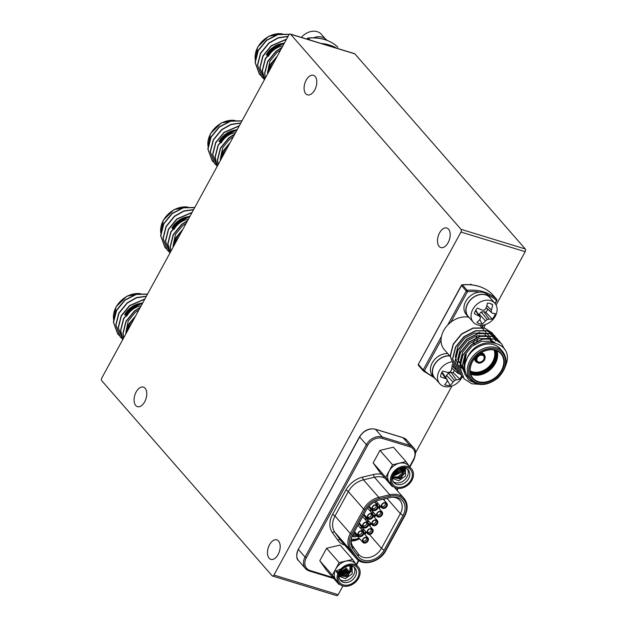 <?xml version="1.0" encoding="UTF-8"?>
<svg xmlns="http://www.w3.org/2000/svg" width="627" height="627" viewBox="0 0 627 627"><rect width="100%" height="100%" fill="white"/><g stroke="black" fill="none" stroke-linecap="round" stroke-linejoin="round"><path stroke-width="0.94" d="M354.866 53.875L290.622 34.25A2.053 1.183 -73 0 0 290.277 34.023L354.521 53.648A2.053 1.183 107 0 1 354.866 53.875L525.277 248.966A2.053 1.183 107 0 1 525.191 251.686L496.082 305.067M290.622 34.25L461.025 229.341L525.277 248.966M485.47 324.535L483.636 327.89M451.942 386.028L415.56 452.757M342.93 585.971L338.188 594.67A2.053 1.183 107 0 1 336.723 595.65L272.479 576.025A2.053 1.183 -73 0 0 273.944 575.045L338.188 594.67M525.191 251.686L460.947 232.053L273.944 575.045M272.479 576.025A2.053 1.183 -73 0 1 272.134 575.79L101.723 380.707A2.053 1.183 -73 0 1 101.809 377.987L288.812 34.994A2.053 1.183 -73 0 1 290.277 34.023M314.723 89.974A10.212 5.87 107 0 1 307.457 94.842A10.212 5.87 107 0 1 304.824 83.36A10.212 5.87 107 0 1 313.422 75.311A10.212 5.87 107 0 1 314.723 89.974M448.117 242.696A10.212 5.87 107 0 1 440.852 247.555A10.212 5.87 107 0 1 438.226 236.081A10.212 5.87 107 0 1 446.824 228.024A10.212 5.87 107 0 1 448.117 242.696M278.114 554.503A10.212 5.87 107 0 1 270.848 559.37A10.212 5.87 107 0 1 268.223 547.888A10.212 5.87 107 0 1 276.82 539.839A10.212 5.87 107 0 1 278.114 554.503M144.712 401.782A10.212 5.87 107 0 1 137.446 406.649A10.212 5.87 107 0 1 134.821 395.167A10.212 5.87 107 0 1 143.418 387.118A10.212 5.87 107 0 1 144.712 401.782M460.947 232.053A2.053 1.183 -73 0 0 461.025 229.341M335.939 570.978L345.665 567.082M346.449 567.984L340.124 572.31M336.19 571.628L341.707 572.028L346.527 568.07M336.519 572.216L342.185 573.133L347.389 569.057M337.373 573.203L343.047 574.12L348.251 570.037M338.235 574.191L343.909 575.1L349.106 571.025L350.767 571.863M348.173 569.951L340.563 574.34M347.311 568.971L340.289 573.36M350.015 565.867L349.897 571.926L341.151 576.158M349.035 570.938L340.869 575.28M339.097 575.171L344.772 576.088L349.968 572.012L350.916 568.086M350.838 565.907L351.747 570.46L346.621 576.715L339.489 575.696M339.45 575.649L348.283 575.625L351.183 567.31A7.203 5.549 138.9 0 1 351.747 570.46M352.045 566.142L352.209 573.854L345.336 578.674L339.121 576.142M349.944 565.867L351.183 567.31M339.912 579.544A9.546 7.352 -41.1 0 0 353.699 574.747A9.546 7.352 138.9 0 0 354.098 567.153M355.25 576.519A9.546 7.352 -41.1 0 1 340.594 580.516A9.546 7.352 -41.1 0 1 340.312 571.957A9.546 7.352 138.9 0 1 354.968 567.96A9.546 7.352 138.9 0 1 355.25 576.519M339.607 572.427A11.49 8.856 -41.1 0 1 353.887 565.468A11.49 8.856 -41.1 0 1 357.594 577.922A11.49 8.856 -41.1 0 1 343.306 584.873A11.49 8.856 -41.1 0 1 339.607 572.427M339.011 583.541L336.213 580.343A12.728 9.805 -41.1 0 1 337.389 566.62A12.728 9.805 -41.1 0 1 351.653 561.228A12.728 9.805 -41.1 0 1 355.384 563.595L358.182 566.8A12.728 9.805 -41.1 0 1 357.014 580.516A12.728 9.805 -41.1 0 1 342.742 585.916A12.728 9.805 -41.1 0 1 339.011 583.541A12.728 9.805 -41.1 0 1 340.187 569.825A12.728 9.805 -41.1 0 1 354.451 564.433A12.728 9.805 -41.1 0 1 358.182 566.8M356.308 564.661L352.617 559.464L339.168 562.654L332.357 575.155L338.988 584.474L339.763 584.286M352.617 559.464L340.053 545.082L326.604 548.264L319.786 560.765L326.416 570.084L338.988 584.474M319.786 560.765L332.357 575.155M326.604 548.264L339.168 562.654M400.535 468.432L399.814 470.109L393.49 474.427M393.442 474.529L399.893 470.195L400.645 468.4M394.234 473.158L399.172 468.957M399.007 469.035L394.336 473.009M393.011 475.556L400.747 471.183L401.711 468.142M392.761 476.371L401.609 472.17L402.526 468.032M392.62 476.982L397.965 476.99L402.471 473.15L403.106 467.993M402.463 468.032L401.531 472.084L392.776 476.308M401.633 468.157L400.677 471.096L393.035 475.478M403.459 468.103L403.255 474.051L398.184 478.087L392.557 477.351M403.067 467.993L402.393 473.064L397.941 476.888L392.627 476.943M392.557 477.374L398.208 478.197L403.333 474.137L403.49 468.134M404.203 468.04L405.105 472.586L399.987 478.84L392.549 477.429M392.839 477.805L401.672 477.735L404.54 469.435A7.203 5.549 138.9 0 1 405.105 472.586M405.41 468.267L405.575 475.979L398.701 480.807L392.478 478.276M403.31 467.993L404.54 469.435M393.27 481.669A9.546 7.352 -41.1 0 0 407.064 476.873A9.546 7.352 138.9 0 0 407.464 469.278M408.608 478.644A9.546 7.352 -41.1 0 1 393.952 482.641A9.546 7.352 -41.1 0 1 393.67 474.083A9.546 7.352 138.9 0 1 408.326 470.085A9.546 7.352 138.9 0 1 408.608 478.644M392.964 474.553A11.49 8.856 -41.1 0 1 407.252 467.601A11.49 8.856 -41.1 0 1 410.951 480.047A11.49 8.856 -41.1 0 1 396.672 486.999A11.49 8.856 -41.1 0 1 392.964 474.553M392.377 485.666L389.579 482.469A12.728 9.805 -41.1 0 1 390.746 468.753A12.728 9.805 -41.1 0 1 405.018 463.353A12.728 9.805 -41.1 0 1 408.749 465.728L411.539 468.925A12.728 9.805 -41.1 0 1 410.371 482.641A12.728 9.805 -41.1 0 1 396.107 488.041A12.728 9.805 -41.1 0 1 392.377 485.666A12.728 9.805 -41.1 0 1 393.544 471.951A12.728 9.805 -41.1 0 1 407.816 466.559A12.728 9.805 -41.1 0 1 411.539 468.925M409.674 466.786L405.975 461.597L392.533 464.779L385.715 477.28L392.345 486.599L393.121 486.411M405.975 461.597L393.411 447.208L379.97 450.39L373.151 462.898L379.782 472.209L392.345 486.599M373.151 462.898L385.715 477.28M379.97 450.39L392.533 464.779M377.336 508.419A2.994 2.312 -41.1 0 1 374.045 510.323A2.994 2.312 -41.1 0 1 372.313 507.901A2.994 2.312 -41.1 0 1 372.65 506.992A2.994 2.312 138.9 0 1 375.549 505.08A2.994 2.312 138.9 0 1 377.336 508.419M372.446 509.931A3.386 2.61 -41.1 0 0 377.642 508.513A3.386 2.61 138.9 0 0 377.54 505.48A3.386 2.61 138.9 0 0 372.344 506.898A3.386 2.61 -41.1 0 0 372.446 509.931L369.131 506.146M372.618 517.079A2.994 2.312 -41.1 0 1 369.327 518.984A2.994 2.312 -41.1 0 1 367.594 516.562A2.994 2.312 -41.1 0 1 367.924 515.653A2.994 2.312 138.9 0 1 370.823 513.74A2.994 2.312 138.9 0 1 372.618 517.079M367.72 518.592A3.386 2.61 -41.1 0 0 372.924 517.173A3.386 2.61 138.9 0 0 372.822 514.14A3.386 2.61 138.9 0 0 367.618 515.559A3.386 2.61 -41.1 0 0 367.72 518.592L363.958 514.289M367.892 525.747A2.994 2.312 -41.1 0 1 364.6 527.644A2.994 2.312 -41.1 0 1 362.868 525.23A2.994 2.312 -41.1 0 1 363.205 524.313A2.994 2.312 138.9 0 1 366.105 522.401A2.994 2.312 138.9 0 1 367.892 525.747M362.994 527.252A3.386 2.61 -41.1 0 0 368.198 525.841A3.386 2.61 138.9 0 0 368.096 522.8A3.386 2.61 138.9 0 0 362.9 524.219A3.386 2.61 -41.1 0 0 362.994 527.252L359.24 522.949M363.174 534.408A2.994 2.312 -41.1 0 1 359.874 536.304A2.994 2.312 -41.1 0 1 358.15 533.89A2.994 2.312 -41.1 0 1 358.479 532.974A2.994 2.312 138.9 0 1 361.379 531.061A2.994 2.312 138.9 0 1 363.174 534.408M358.276 535.92A3.386 2.61 -41.1 0 0 363.48 534.502A3.386 2.61 138.9 0 0 363.378 531.461A3.386 2.61 138.9 0 0 358.174 532.879A3.386 2.61 -41.1 0 0 358.276 535.92L354.514 531.61M381.71 507.713A3.386 2.61 138.9 0 1 381.608 504.672A3.386 2.61 -41.1 0 1 386.812 503.254A3.386 2.61 -41.1 0 1 386.914 506.295A3.386 2.61 138.9 0 1 381.71 507.713L376.028 501.208M381.914 504.766A2.994 2.312 -41.1 0 1 384.813 502.862A2.994 2.312 -41.1 0 1 386.608 506.201A2.994 2.312 138.9 0 1 383.316 508.097A2.994 2.312 138.9 0 1 381.584 505.683A2.994 2.312 138.9 0 1 381.914 504.766M376.984 516.374A3.386 2.61 138.9 0 1 376.89 513.333A3.386 2.61 -41.1 0 1 382.086 511.914A3.386 2.61 -41.1 0 1 382.188 514.955A3.386 2.61 138.9 0 1 376.984 516.374L368.582 506.757M377.195 513.427A2.994 2.312 -41.1 0 1 380.095 511.522A2.994 2.312 -41.1 0 1 381.882 514.861A2.994 2.312 138.9 0 1 378.59 516.758A2.994 2.312 138.9 0 1 376.858 514.344A2.994 2.312 138.9 0 1 377.195 513.427M372.266 525.034A3.386 2.61 138.9 0 1 372.164 522.001A3.386 2.61 -41.1 0 1 377.368 520.582A3.386 2.61 -41.1 0 1 377.462 523.616A3.386 2.61 138.9 0 1 372.266 525.034L363.542 515.049M372.469 522.087A2.994 2.312 -41.1 0 1 375.369 520.183A2.994 2.312 -41.1 0 1 377.164 523.521A2.994 2.312 138.9 0 1 373.864 525.426A2.994 2.312 138.9 0 1 372.14 523.004A2.994 2.312 138.9 0 1 372.469 522.087M367.54 533.695A3.386 2.61 138.9 0 1 367.446 530.661A3.386 2.61 -41.1 0 1 372.642 529.243A3.386 2.61 -41.1 0 1 372.744 532.276A3.386 2.61 138.9 0 1 367.54 533.695L358.824 523.71M367.751 530.755A2.994 2.312 -41.1 0 1 370.651 528.843A2.994 2.312 -41.1 0 1 372.438 532.182A2.994 2.312 138.9 0 1 369.146 534.086A2.994 2.312 138.9 0 1 367.414 531.665A2.994 2.312 138.9 0 1 367.751 530.755M362.821 542.355A3.386 2.61 138.9 0 1 362.719 539.322A3.386 2.61 -41.1 0 1 367.924 537.903A3.386 2.61 -41.1 0 1 368.018 540.936A3.386 2.61 138.9 0 1 362.821 542.355L354.098 532.37M363.025 539.416A2.994 2.312 -41.1 0 1 365.925 537.504A2.994 2.312 -41.1 0 1 367.712 540.842A2.994 2.312 138.9 0 1 364.42 542.747A2.994 2.312 138.9 0 1 362.696 540.325A2.994 2.312 138.9 0 1 363.025 539.416M353.048 534.298A6.497 5.008 138.9 0 0 354.177 534.361L354.772 534.329A5.847 4.507 138.9 0 0 355.697 534.204M360.415 525.544A5.847 4.507 138.9 0 0 360.423 525.544A5.847 4.507 138.9 0 1 361.081 528.82A5.847 4.507 138.9 0 0 361.081 528.82L361.191 528.232A6.497 5.008 138.9 0 0 361.23 526.468M353.142 534.133A5.847 4.507 138.9 0 0 354.772 534.329M365.141 516.883L365.141 516.883A5.847 4.507 138.9 0 1 365.807 520.159A5.847 4.507 138.9 0 0 365.807 520.159L365.909 519.571A6.497 5.008 138.9 0 0 365.949 517.808M369.859 508.223A5.847 4.507 138.9 0 0 369.867 508.223A5.847 4.507 138.9 0 1 370.526 511.499A5.847 4.507 138.9 0 0 370.526 511.499L370.635 510.911A6.497 5.008 138.9 0 0 370.675 509.148M375.244 502.846A5.847 4.507 138.9 0 0 375.252 502.83L375.361 502.251A6.497 5.008 138.9 0 0 375.448 501.482M375.252 502.83A5.847 4.507 138.9 0 0 375.322 501.545M356.63 535.27A7.555 5.823 -41.1 0 1 352.46 535.411M377.274 502.635L376.419 504.194M372.548 511.295L371.701 512.855M367.83 519.955L366.975 521.515M363.104 528.616L362.257 530.176M357.476 536.234A8.206 6.325 -41.1 0 1 352.06 536.289M378.112 503.591L377.258 505.158M373.386 512.259L372.54 513.819M368.668 520.919L367.814 522.479M363.942 529.58L363.096 531.14M365.557 531.43L365.118 532.237A11.082 8.543 -41.1 0 1 364.216 533.663M359.044 538.037A11.082 8.543 -41.1 0 1 351.191 538.891A14.774 11.388 138.9 0 0 352.829 546.219L358.236 553.821A14.774 11.388 138.9 0 0 358.777 554.511A14.774 11.388 138.9 0 0 381.475 548.319L369.35 534.439M379.727 505.44L378.465 507.768M375.009 514.101L373.739 516.429M370.283 522.769L369.013 525.089M383.834 499.045L383.567 499.539M380.111 505.879L378.841 508.199M375.385 514.54L374.123 516.86M370.667 523.2L369.397 525.528M365.941 531.861A13.755 10.596 -41.1 0 1 364.499 533.985M359.342 538.374A13.755 10.596 -41.1 0 1 351.089 540.317M379.217 500.142L390.19 497.54A16.521 12.728 -41.1 0 1 393.137 497.117A16.521 12.728 -41.1 0 1 402.996 515.543L384.108 550.185A16.521 12.728 -41.1 0 1 358.127 556.337L352.719 548.735A16.521 12.728 -41.1 0 1 351.01 539.729A16.521 12.728 -41.1 0 1 352.836 534.682L366.168 510.237A16.521 12.728 -41.1 0 1 379.217 500.142M351.096 540.952A14.774 11.388 138.9 0 0 353.557 540.866A18.473 14.233 138.9 0 0 359.028 539.126A14.774 11.388 138.9 0 0 359.686 538.765M364.867 534.408A14.774 11.388 138.9 0 0 366.356 532.339M402.996 515.543L400.363 513.678L381.475 548.319L384.108 550.185M369.828 526.022L371.098 523.694M374.554 517.361L375.816 515.033M379.272 508.701L380.542 506.373M383.998 500.032L384.641 498.857M386.945 498.308L400.363 513.678A14.774 11.388 138.9 0 0 399.932 500.417A14.774 11.388 138.9 0 0 392.314 497.18M505.425 366.199A25.652 19.766 138.9 0 0 506.232 364.013C514.375 340.586 478.103 333.674 467.381 357.602L464.152 366.082L464.826 374.154L469.106 380.338L476.214 383.52M467.381 357.602A21.342 16.443 138.9 0 0 468.008 376.749L470.587 379.703A21.342 16.443 -41.1 0 1 469.96 360.556A21.342 16.443 -41.1 0 1 502.736 351.614L500.158 348.659A21.342 16.443 138.9 0 0 467.381 357.602M491.662 342.271A21.342 16.443 138.9 0 0 490.957 339.481M490.526 338.423A21.342 16.443 138.9 0 0 488.535 335.359L479.765 325.311M495.557 340.931A25.652 19.766 138.9 0 0 492.046 332.835L484.444 327.952L473.024 328.015L461.55 333.925L453.164 344.152L450.147 356.034L454.434 367.759M468.659 317.199A21.342 16.443 138.9 0 0 450.884 322.16A21.342 16.443 138.9 0 0 441.04 340.218A21.342 16.443 138.9 0 0 444.339 349.647L450.319 356.504M496.764 300.302L496.858 300.552A1.027 1.027 0 0 0 496.733 299.385A1.027 0.792 -41.1 0 0 496.694 299.345L491.96 293.922A51.312 39.532 138.9 0 0 462.46 284.909L467.193 290.332A51.312 39.532 -41.1 0 1 496.694 299.345A1.027 0.651 133.6 0 1 496.388 300.552A50.285 38.741 138.9 0 0 487.571 294.674M472.891 343.651L474.757 340.234M475.995 337.961L477.202 335.751M478.377 333.58L478.989 332.459M474.122 345.062A21.342 16.443 138.9 0 0 474.741 344.301M476.645 341.543A21.342 16.443 138.9 0 0 477.993 338.933M478.785 336.887A21.342 16.443 138.9 0 0 479.224 335.367M479.624 333.313A21.342 16.443 138.9 0 0 479.718 332.459M481.638 384.508L471.763 383.771L464.074 378.802L459.881 367.179L462.898 355.297L471.292 345.069L482.759 339.16L494.178 339.097L501.529 343.682L504.625 349.474M462.961 377.368L461.691 376.067L457.491 364.436L460.508 352.562L468.902 342.326L480.368 336.425L491.787 336.362L499.139 340.947L500.244 342.389M460.571 374.632L459.293 373.324L455.1 361.701L458.118 349.827L466.512 339.591L477.978 333.682L489.397 333.619L496.749 338.204L497.854 339.646M458.18 371.889L456.903 370.588L452.71 358.965L455.727 347.092L464.113 336.856L475.587 330.946L487.007 330.884L494.358 335.469L495.463 336.911M455.79 369.154L454.52 367.853L450.319 356.23L453.337 344.348L461.723 334.12L473.197 328.211L484.616 328.148L491.968 332.733L495.299 339.466M463.996 378.7L459.709 366.975L462.726 355.101L471.12 344.866L482.586 338.964L494.005 338.901L501.443 343.58M461.605 375.965L457.318 364.24L460.336 352.366L468.73 342.13L480.196 336.221L491.615 336.158L499.053 340.845M459.215 373.23L454.928 361.505L457.945 349.631L466.339 339.395L477.805 333.486L489.225 333.423L496.662 338.11M456.824 370.494L452.537 358.769L455.555 346.896L463.949 336.66L475.415 330.75L486.834 330.688L494.272 335.367M464.215 371.827L462.514 364.781L464.991 354.866L471.935 346.308L481.45 341.354L490.917 341.268L493.88 342.507M464.356 372.509L460.124 362.045L462.593 352.123L469.545 343.572L479.059 338.619L488.527 338.533L494.954 342.718M464.168 371.537L457.734 359.31L460.202 349.388L467.154 340.837L476.669 335.884L486.137 335.79L494.123 342.546M463.996 369.969L457.663 364.679L455.343 356.575L457.812 346.653L464.764 338.102L474.278 333.149L483.746 333.055L492.563 342.334M495.314 316.188A14.366 11.067 -41.1 0 1 473.252 322.2A14.366 11.067 -41.1 0 1 476.786 304.416A14.366 11.067 -41.1 0 1 494.891 303.303A14.366 11.067 -41.1 0 1 495.314 316.188M495.173 303.64L496.858 300.552L494.891 303.303L489.891 297.574A14.366 11.067 138.9 0 0 471.786 298.687A14.366 11.067 138.9 0 0 468.251 316.478L473.252 322.2M492.32 313.218A22.697 4.702 25.5 0 0 495.283 313.539A11.921 9.186 -41.1 0 1 492.25 319.104A22.697 7.751 -148.2 0 1 489.107 319.104A22.439 12.109 -168.9 0 1 487.265 319.519A22.439 15.73 134.5 0 1 485.502 320.859A22.697 14.523 104.8 0 1 482.108 324.041A11.921 9.186 -41.1 0 1 476.943 322.466A22.697 11.474 -71.1 0 0 480.039 319.19A22.439 8.01 -93.7 0 0 480.439 317.434A22.439 2.281 -130.3 0 1 479.106 316.047A22.697 7.751 -148.2 0 1 474.318 313.625A11.921 9.186 -41.1 0 1 477.351 308.061A22.697 4.702 25.5 0 0 482.312 310.161A22.439 9.099 5.6 0 0 484.452 310.075A22.439 12.72 -44.9 0 0 485.925 308.398A22.697 11.474 -71.1 0 0 487.492 303.123A11.921 9.186 -41.1 0 1 491.341 303.923A11.921 9.186 -41.1 0 1 492.65 304.698A22.697 14.523 104.8 0 1 491.38 310.067A22.439 11.02 80.5 0 1 491.278 312.16A22.439 0.737 43.3 0 1 492.32 313.218L486.129 307.841M478.714 314.77L481.254 311.987L483.895 311.69L485.831 312.285L492.25 319.104M485.831 312.285A8.95 6.897 138.9 0 0 487.696 309.205M483.895 311.69L489.107 319.104M481.254 311.987L487.265 319.519M479.13 314.009L485.502 320.859M479.765 319.535L482.108 324.041M475.752 310.24L480.439 317.434M489.977 303.437L492.65 304.698M486.842 305.615L491.38 310.067M486.176 307.7L491.278 312.16M475.517 310.647L479.106 316.047M491.129 298.993A14.57 11.231 138.9 0 0 490.048 297.441L488.151 295.27A14.57 11.231 138.9 0 0 469.788 296.406A14.57 11.231 138.9 0 0 466.206 314.448L468.095 316.611A14.57 11.231 138.9 0 0 469.49 317.897M490.048 297.441A14.57 11.231 138.9 0 0 471.684 298.57A14.57 11.231 138.9 0 0 468.095 316.611M462.279 376.702A14.366 11.067 -41.1 0 1 451.464 386.185A14.366 11.067 -41.1 0 1 439.723 383.7A14.366 11.067 -41.1 0 1 439.19 371.027A14.366 11.067 -41.1 0 1 451.197 361.912M449.849 355.964A14.366 11.067 138.9 0 0 435.216 363.589A14.366 11.067 138.9 0 0 434.723 377.971L439.723 383.7M457.255 370.972A22.439 9.217 72.1 0 1 457.459 372.94A22.439 1.513 36.2 0 0 458.745 373.739A22.697 6.685 17.8 0 0 459.638 373.708M461.511 375.855A11.921 9.186 -41.1 0 1 459.873 379.123A22.697 9.734 -156.1 0 1 456.44 379.821A22.439 13.488 -178.7 0 1 454.575 380.534A22.439 15.432 122 0 1 453.023 382.055A22.697 13.371 94.3 0 1 450.272 385.401A11.921 9.186 -41.1 0 1 444.7 384.727A22.697 10.322 -80.7 0 0 447.122 381.341A22.439 6.207 -101.8 0 0 447.2 379.648A22.439 4.522 -137.4 0 1 445.625 378.512A22.697 9.734 -156.1 0 1 440.491 376.78A11.921 9.186 -41.1 0 1 442.67 371.035A22.697 6.685 17.8 0 0 447.929 372.438A22.439 10.471 -3.6 0 0 450.084 372.046A22.439 12.415 -55.8 0 0 451.346 370.196A22.697 10.322 -80.7 0 0 452.271 364.757A11.921 9.186 -41.1 0 1 452.38 364.742M445.766 377.407L446.542 375.354L448.391 373.104L451.056 372.407L453.156 372.657L459.873 379.123M453.156 372.657A8.95 6.897 138.9 0 0 454.324 370.243M451.056 372.407L456.44 379.821M448.391 373.104L454.575 380.534M446.542 375.354L453.023 382.055M447.192 380.056L450.272 385.401M442.035 372.062L447.2 379.648M452.106 366.035L456.918 370.604M451.785 368.057L457.459 372.94M441.69 372.704L445.625 378.512M447.788 353.597A14.57 11.231 138.9 0 0 433.1 361.465A14.57 11.231 138.9 0 0 432.677 375.941L434.566 378.112A14.57 11.231 138.9 0 0 435.961 379.39M449.677 355.768A14.57 11.231 138.9 0 0 434.997 363.629A14.57 11.231 138.9 0 0 434.566 378.112M127.869 330.194A21.342 16.443 -41.1 0 1 134.93 317.246M125.69 334.191L128.504 324.371L135.683 315.859M147.557 294.079L136.184 294.196L124.797 300.082L116.403 310.318L113.385 322.192L117.672 333.917M146.412 296.179L136.529 297.559L127.187 302.825L118.793 313.053L115.776 324.935L120.063 336.652M144.9 298.954L129.577 305.561L121.183 315.789L118.166 327.67L122.453 339.395M142.956 302.52L131.968 308.296L123.574 318.532L120.556 330.405L122.868 339.372M140.44 307.144L134.358 311.031L125.964 321.267L122.947 333.141L123.597 338.031M147.486 294.204L136.208 294.431L124.969 300.278L116.575 310.514L113.558 322.388L117.758 334.019L119.028 335.32M146.318 296.359L136.553 297.809L127.359 303.021L118.965 313.249L115.948 325.131L120.149 336.754L121.419 338.055M144.774 299.181L129.75 305.757L121.356 315.992L118.338 327.866L122.704 339.677M142.799 302.81L132.14 308.492L123.746 318.728L120.729 330.601L122.9 339.309M140.229 307.528L134.531 311.227L126.137 321.463L123.119 333.337L123.676 337.882M138.935 309.895L135.173 312.473L128.229 321.024L125.831 332.428M175.09 243.582A21.342 16.443 -41.1 0 1 182.151 230.634M172.911 247.571L175.732 237.758L182.904 229.247M194.785 207.466L183.413 207.584L172.017 213.47L163.623 223.706L160.614 235.58L164.893 247.304M193.633 209.567L183.75 210.946L174.408 216.205L166.014 226.441L163.004 238.315L167.284 250.04M192.121 212.341L176.798 218.948L168.404 229.176L165.395 241.058L169.674 252.775M190.185 215.9L179.189 221.684L170.795 231.912L167.785 243.793L170.089 252.752M187.661 220.524L181.579 224.419L173.185 234.655L170.176 246.529L170.818 251.419M194.715 207.592L183.437 207.819L172.19 213.666L163.796 223.902L160.786 235.776L164.979 247.399L166.249 248.707M193.539 209.747L183.782 211.197L174.58 216.401L166.186 226.637L163.177 238.511L167.37 250.142L168.639 251.443M192.003 212.569L176.971 219.144L168.577 229.372L165.567 241.254L169.925 253.057M190.02 216.197L179.361 221.88L170.967 232.115L167.958 243.989L170.121 252.697M187.449 220.916L181.752 224.615L173.358 234.851L170.348 246.725L170.905 251.27M186.156 223.283L182.402 225.861L175.45 234.412L173.052 245.815M222.319 156.962A21.342 16.443 -41.1 0 1 229.372 144.022M220.14 160.959L222.953 151.146L230.133 142.635M242.006 120.846L230.634 120.972L219.238 126.858L210.844 137.094L207.835 148.967L212.114 160.692M240.862 122.955L230.979 124.334L221.629 129.593L213.235 139.829L210.225 151.703L214.512 163.428M239.349 125.729L224.019 132.328L215.625 142.564L212.616 154.438L216.903 166.163M237.406 129.287L226.41 135.071L218.024 145.299L215.006 157.181L217.31 166.139M234.882 133.912L228.8 137.807L220.414 148.035L217.397 159.916L218.039 164.807M241.936 120.98L230.658 121.207L219.411 127.054L211.017 137.289L208.007 149.163L212.2 160.786L213.478 162.087M240.76 123.127L231.002 124.585L221.801 129.789L213.407 140.025L210.398 151.899L214.591 163.529L215.868 164.83M239.224 125.956L224.192 132.524L215.798 142.76L212.788 154.634L217.146 166.445M237.249 129.577L226.582 135.267L218.188 145.495L215.179 157.377L217.342 166.084M234.67 134.303L228.973 138.003L220.586 148.238L217.569 160.112L218.125 164.65M233.377 136.67L229.623 139.249L222.671 147.8L220.281 159.203M269.539 70.349A21.342 16.443 -41.1 0 1 276.593 57.41M267.361 74.347L270.174 64.534L277.353 56.022M289.384 34.281L277.933 34.336L266.467 40.246L258.073 50.474L255.056 62.355L259.343 74.08M288.083 36.342L278.2 37.722L268.858 42.981L260.464 53.217L257.446 65.09L261.733 76.815M286.57 39.117L271.248 45.716L262.854 55.952L259.837 67.826L264.124 79.551M284.627 42.675L273.638 48.451L265.245 58.687L262.227 70.561L264.539 79.527M282.111 47.299L276.029 51.195L267.635 61.422L264.618 73.304L265.268 78.195M289.259 34.391L277.941 34.579L266.64 40.441L258.246 50.677L255.228 62.551L259.429 74.174L260.699 75.475M287.989 36.515L278.223 37.973L269.03 43.177L260.636 53.413L257.619 65.286L261.82 76.909L263.089 78.21M286.445 39.344L271.42 45.912L263.026 56.148L260.009 68.022L264.367 79.833M284.47 42.965L273.811 48.647L265.417 58.883L262.399 70.757L264.57 79.472M281.899 47.691L276.201 51.39L267.807 61.618L264.79 73.5L265.346 78.038M280.606 50.058L276.844 52.629L269.9 61.187L267.502 72.591M325.162 38.655L321.4 34.344A14.366 11.067 138.9 0 0 301.368 37.408M313.531 37.8A14.57 11.231 -41.1 0 1 326.549 39.932L326.863 40.285M404.133 473.988L402.471 473.15M375.424 505.088A2.727 2.1 138.9 0 1 376.929 508.129A2.727 2.1 -41.1 0 1 373.99 509.861A2.727 2.1 -41.1 0 1 372.344 507.776M372.36 507.658L372.367 508.136A2.257 1.74 -41.1 0 0 375.832 507.18A2.257 1.74 138.9 0 0 375.769 505.158L375.299 505.096M370.698 513.748A2.727 2.1 138.9 0 1 372.203 516.789A2.727 2.1 -41.1 0 1 369.272 518.521A2.727 2.1 -41.1 0 1 367.618 516.436M367.641 516.319L367.649 516.797A2.257 1.74 -41.1 0 0 371.106 515.841A2.257 1.74 138.9 0 0 371.043 513.827L370.581 513.756M365.98 522.409A2.727 2.1 138.9 0 1 367.485 525.457A2.727 2.1 -41.1 0 1 364.546 527.189A2.727 2.1 -41.1 0 1 362.9 525.105M362.915 524.979L362.923 525.457A2.257 1.74 -41.1 0 0 366.387 524.501A2.257 1.74 138.9 0 0 366.325 522.487L365.854 522.416M361.254 531.077A2.727 2.1 138.9 0 1 362.759 534.118A2.727 2.1 -41.1 0 1 359.827 535.85A2.727 2.1 -41.1 0 1 358.174 533.765M358.197 533.648L358.205 534.118A2.257 1.74 -41.1 0 0 361.661 533.169A2.257 1.74 138.9 0 0 361.599 531.147L361.136 531.077M384.688 502.87A2.727 2.1 -41.1 0 1 386.193 505.911A2.727 2.1 138.9 0 1 383.262 507.643A2.727 2.1 138.9 0 1 381.608 505.558M381.631 505.44L381.639 505.911A2.257 1.74 138.9 0 0 385.096 504.962A2.257 1.74 -41.1 0 0 385.033 502.94L384.57 502.87M379.97 511.53A2.727 2.1 -41.1 0 1 381.475 514.571A2.727 2.1 138.9 0 1 378.536 516.303A2.727 2.1 138.9 0 1 376.89 514.218M376.905 514.101L376.913 514.579A2.257 1.74 138.9 0 0 380.377 513.623A2.257 1.74 -41.1 0 0 380.315 511.601L379.844 511.53M375.244 520.191A2.727 2.1 -41.1 0 1 376.749 523.231A2.727 2.1 138.9 0 1 373.817 524.964A2.727 2.1 138.9 0 1 372.164 522.879M372.187 522.761L372.195 523.239A2.257 1.74 138.9 0 0 375.651 522.283A2.257 1.74 -41.1 0 0 375.589 520.261L375.126 520.191M370.526 528.851A2.727 2.1 -41.1 0 1 372.03 531.892A2.727 2.1 138.9 0 1 369.091 533.624A2.727 2.1 138.9 0 1 367.446 531.539M367.461 531.422L367.469 531.9A2.257 1.74 138.9 0 0 370.933 530.944A2.257 1.74 -41.1 0 0 370.87 528.922L370.4 528.859M365.8 537.511A2.727 2.1 -41.1 0 1 367.304 540.552A2.727 2.1 138.9 0 1 364.373 542.284A2.727 2.1 138.9 0 1 362.719 540.2M362.743 540.082L362.751 540.56A2.257 1.74 138.9 0 0 366.207 539.604A2.257 1.74 -41.1 0 0 366.144 537.59L365.682 537.519M365.847 531.751L365.118 532.237M352.719 548.735L352.829 546.219M358.127 556.337L358.236 553.821M384.853 478.017A19.186 14.789 138.9 0 0 374.452 477.241L389.775 494.781L378.802 497.376A19.186 14.789 138.9 0 0 363.644 509.108L350.321 533.553A19.186 14.789 138.9 0 0 350.179 549.871L355.587 557.481A19.186 14.789 138.9 0 0 356.293 558.367C362.571 566.643 379.986 562.356 385.864 550.577L404.752 515.935C408.138 509.077 407.918 503.254 404.086 498.473A19.186 14.789 138.9 0 0 389.775 494.781L390.198 496.145L379.225 498.739L378.802 497.376L363.48 479.835A19.186 14.789 138.9 0 0 348.33 491.576L363.644 509.108L364.883 509.845L351.551 534.29L350.321 533.553L334.998 516.013A19.186 14.789 138.9 0 0 334.857 532.339L350.179 549.871A1.027 0.651 144.6 0 0 351.418 549.738L356.834 557.34A1.027 0.651 144.6 0 1 355.587 557.481L340.273 539.941A19.186 14.789 138.9 0 0 340.978 540.835L356.293 558.367M381.545 474.231A21.24 16.365 138.9 0 0 373.614 474.514A2.053 0.737 -103.3 0 0 374.452 477.241L363.48 479.835A2.053 0.737 -103.3 0 1 362.641 477.108A21.24 16.365 138.9 0 0 345.861 490.095A2.053 0.564 -151.4 0 1 348.33 491.576L334.998 516.013A2.053 0.564 -151.4 0 0 332.529 514.54A21.24 16.365 138.9 0 0 332.381 532.605A2.053 1.301 144.6 0 1 334.857 532.339L340.273 539.941A2.053 1.301 144.6 0 0 337.788 540.208A21.24 16.365 138.9 0 0 344.732 545.129M379.225 498.739A18.167 13.998 138.9 0 0 364.883 509.845M351.551 534.29A18.167 13.998 138.9 0 0 351.418 549.738M356.834 557.34A18.167 13.998 138.9 0 0 385.393 550.577L385.864 550.577M385.393 550.577L404.282 515.935L404.752 515.935M404.282 515.935A18.167 13.998 138.9 0 0 390.198 496.145M373.614 474.514L362.641 477.108M345.861 490.095L332.529 514.54M332.381 532.605L337.788 540.208M402.706 437.622A1.027 0.588 107 0 1 402.918 437.622A1.027 0.588 107 0 1 403.09 437.74A12.728 9.805 -41.1 0 1 406.813 440.107L402.918 437.622L375.291 429.181A1.027 0.588 107 0 1 375.463 429.299L403.09 437.74L409.799 445.421L382.18 436.98L375.463 429.299A12.728 9.805 -41.1 0 0 359.647 436.995L359.553 436.753C363.738 430.435 368.982 427.912 375.291 429.181A1.027 0.588 107 0 0 375.064 429.189M409.596 466.676L413.53 459.45A11.701 9.013 138.9 0 0 409.76 446.785L382.133 438.344A11.701 9.013 138.9 0 0 367.594 445.421L306.297 557.842L305.067 557.105A12.728 9.805 138.9 0 0 305.443 568.517L298.726 560.836A12.728 9.805 -41.1 0 1 298.35 549.417L359.647 436.995L366.364 444.684L305.067 557.105L298.35 549.417L359.553 436.753M413.53 459.45L414 459.45C416.116 453.407 415.96 449.52 413.53 447.788A12.728 9.805 138.9 0 0 409.799 445.421A1.027 0.588 -73 0 1 409.76 446.785M306.297 557.842A11.701 9.013 138.9 0 0 310.075 570.515A1.027 0.588 107 0 1 309.338 571.001L305.443 568.517A12.728 9.805 138.9 0 0 309.166 570.891A1.027 0.588 107 0 0 309.338 571.001L333.729 578.455M382.133 438.344A1.027 0.588 -73 0 0 382.18 436.98A12.728 9.805 138.9 0 0 366.364 444.684L367.594 445.421M356.23 564.551L358.519 560.35M396.805 490.134L397.753 488.386M310.075 570.515L332.882 577.483M480.705 352.93A5.541 4.271 -41.1 0 1 484.734 355.775M477.123 362.422A5.541 4.271 -41.1 0 1 474.851 358.041M470.117 370.863A16.521 12.728 138.9 0 0 488.151 367.367A16.521 12.728 138.9 0 0 494.045 349.96M479.279 292.135A50.285 38.741 138.9 0 0 467.483 291.72L450.884 322.16M481.685 327.513L482.962 325.17M441.04 340.218L424.44 370.667A50.285 38.741 138.9 0 0 433.163 376.506M423.201 370.8L418.538 365.47A1.027 0.792 -41.1 0 1 418.468 364.506L423.201 369.93L441.471 336.425M447.647 325.099L466.245 290.983L461.511 285.559L418.374 364.263A1.027 1.027 0 0 0 418.499 365.431L423.233 370.847A1.027 0.792 -41.1 0 1 423.201 369.93L424.44 370.667A1.027 0.651 -46.4 0 1 423.272 370.886A1.027 0.792 -41.1 0 1 423.233 370.847A1.027 1.027 0 0 0 423.296 370.918L434.26 377.752M467.483 291.72A1.027 0.447 -95.6 0 0 467.193 290.332A1.027 0.792 -41.1 0 0 466.245 290.983L467.483 291.72M462.217 284.783A1.027 1.027 0 0 0 461.417 285.316L461.511 285.559A1.027 0.792 -41.1 0 1 462.46 284.909A1.027 0.447 -95.6 0 0 462.217 284.783C474.318 283.757 484.224 286.79 491.936 293.898A1.027 0.651 133.6 0 1 491.96 293.922A1.027 0.792 -41.1 0 1 492.03 294.008M472.241 361.614A18.982 14.625 -41.1 0 1 502.086 354.545A18.982 14.625 -41.1 0 1 486.96 382.298A18.982 14.625 -41.1 0 1 472.241 361.614M471.19 361.293A20.315 15.659 138.9 0 0 486.944 383.434A20.315 15.659 138.9 0 0 503.144 353.73A20.315 15.659 138.9 0 0 471.19 361.293M472.39 361.513A18.575 14.311 138.9 0 0 472.93 378.175A18.575 14.311 138.9 0 0 496.333 376.733A18.575 14.311 138.9 0 0 500.91 353.738A18.575 14.311 138.9 0 0 472.39 361.513M497.101 350.916A18.575 14.311 -41.1 0 1 490.228 369.734A18.575 14.311 -41.1 0 1 470.65 374.021M464.207 365.753A18.575 14.311 -41.1 0 1 466.276 354.521M495.518 350.321A17.344 13.363 -41.1 0 1 489.428 368.825A17.344 13.363 -41.1 0 1 470.274 372.375M470.477 373.386A18.167 13.998 138.9 0 0 489.844 369.303A18.167 13.998 138.9 0 0 496.498 350.658M470.187 371.764A16.929 13.049 138.9 0 0 489.052 368.394A16.929 13.049 138.9 0 0 494.922 350.148M494.609 350.078A16.929 13.049 -41.1 0 1 488.535 367.798A16.929 13.049 -41.1 0 1 470.156 371.443M476.943 357.633A4.718 3.637 138.9 0 0 480.603 362.774A4.718 3.637 138.9 0 0 484.365 355.877A4.718 3.637 138.9 0 0 476.943 357.633M477.108 357.68A4.514 3.48 -41.1 0 1 484.209 356.003A4.514 3.48 -41.1 0 1 480.603 362.602A4.514 3.48 -41.1 0 1 477.108 357.68M475.854 356.896A5.134 3.95 138.9 0 0 476.089 361.348L476.606 361.944A5.134 3.95 -41.1 0 1 476.449 357.335A5.134 3.95 -41.1 0 1 484.334 355.188A5.134 3.95 -41.1 0 1 483.064 361.544A5.134 3.95 -41.1 0 1 476.606 361.944C478.456 363.958 480.933 363.527 484.028 360.65C485.431 358.44 485.533 356.614 484.334 355.188L483.817 354.6A5.134 3.95 138.9 0 0 479.436 353.769M477.257 357.586A4.107 3.166 138.9 0 0 477.374 361.262A4.107 3.166 138.9 0 0 482.547 360.948A4.107 3.166 138.9 0 0 483.558 355.862A4.107 3.166 138.9 0 0 477.257 357.586M126.74 316.157A16.521 12.728 -41.1 0 1 141.177 305.788M140.244 293.687A21.342 16.443 138.9 0 0 116.081 307.12A21.342 16.443 138.9 0 0 113.683 319.919M142.196 303.923A17.344 13.363 138.9 0 0 125.235 314.973M124.593 314.778A18.167 13.998 -41.1 0 1 142.588 303.194M125.729 315.271A16.929 13.049 -41.1 0 1 135.071 306.376M173.969 229.545A16.521 12.728 -41.1 0 1 188.398 219.176M187.473 207.067A21.342 16.443 138.9 0 0 163.302 220.508A21.342 16.443 138.9 0 0 160.904 233.307M189.417 217.31A17.344 13.363 138.9 0 0 172.464 228.361M171.822 228.165A18.167 13.998 -41.1 0 1 189.816 216.581M172.958 228.659A16.929 13.049 -41.1 0 1 182.292 219.763M221.19 142.932A16.521 12.728 -41.1 0 1 235.619 132.563M234.694 120.455A21.342 16.443 138.9 0 0 210.531 133.896A21.342 16.443 138.9 0 0 208.125 146.694M236.638 130.69A17.344 13.363 138.9 0 0 219.685 141.749M219.042 141.553A18.167 13.998 -41.1 0 1 237.037 129.969M220.179 142.047A16.929 13.049 -41.1 0 1 229.513 133.151M268.411 56.32A16.521 12.728 -41.1 0 1 282.848 45.943M337.922 47.237A1.027 0.792 138.9 0 0 337.882 47.197L337.843 47.158A51.312 39.532 138.9 0 0 308.351 38.145L310.012 40.05M321.251 43.482A51.312 39.532 -41.1 0 1 336.817 48.24M307.943 39.423L307.402 38.796L307.183 39.188M307.301 38.545L307.402 38.796A1.027 0.792 138.9 0 1 308.351 38.145A1.027 0.447 -95.6 0 0 308.1 38.02A1.027 1.027 0 0 0 307.301 38.545L306.987 39.125M337.788 47.103A1.027 0.651 133.6 0 1 337.843 47.158C330.115 40.026 320.209 36.985 308.1 38.02M281.915 33.842A21.342 16.443 138.9 0 0 257.752 47.284A21.342 16.443 138.9 0 0 255.354 60.082M283.866 44.078A17.344 13.363 138.9 0 0 266.906 55.137M266.263 54.941A18.167 13.998 -41.1 0 1 284.258 43.349M267.4 55.427A16.929 13.049 -41.1 0 1 276.742 46.539M377.54 505.48L374.484 501.976M372.822 514.14L367.532 508.082M368.096 522.8L362.696 516.609M363.378 531.461L357.97 525.269M386.812 503.254L383.254 499.186M382.086 511.914L378.05 507.29M377.368 520.582L373.324 515.95M372.642 529.243L368.605 524.611M367.924 537.903L363.879 533.271M404.086 498.473L394.273 487.242M298.726 560.836C296.305 559.119 296.148 555.232 298.256 549.174M413.53 447.788L406.813 440.107M356.512 564.896L358.863 560.577M397.095 490.463L398.2 488.433M409.878 467.021L414 459.45M483.488 325.076L482.108 327.607M496.733 299.385L491.999 293.961A1.027 1.027 0 0 0 491.936 293.898M461.417 285.316L418.374 364.263M502.736 351.614C508.45 359.867 506.812 368.684 497.807 378.073C487.226 386.013 478.15 386.553 470.587 379.703M472.93 378.175C469.349 373.786 469.184 368.268 472.429 361.614C476.763 354.467 482.759 350.501 490.416 349.733C494.93 349.6 498.426 350.932 500.91 353.738M464.199 365.815L466.237 354.42M477.374 361.262C476.661 360.893 476.63 359.694 477.296 357.68C479.099 355.047 481.183 354.443 483.558 355.862M470.736 284.07L471.371 284.799M113.659 320.099L115.987 306.877L126.811 296.203L140.597 293.648M160.888 233.479L163.208 220.265L174.032 209.583L187.818 207.035M208.109 146.867L210.429 133.653L221.253 122.97L235.047 120.423M255.33 60.255L257.658 47.033L268.481 36.358L282.268 33.811"/></g></svg>
